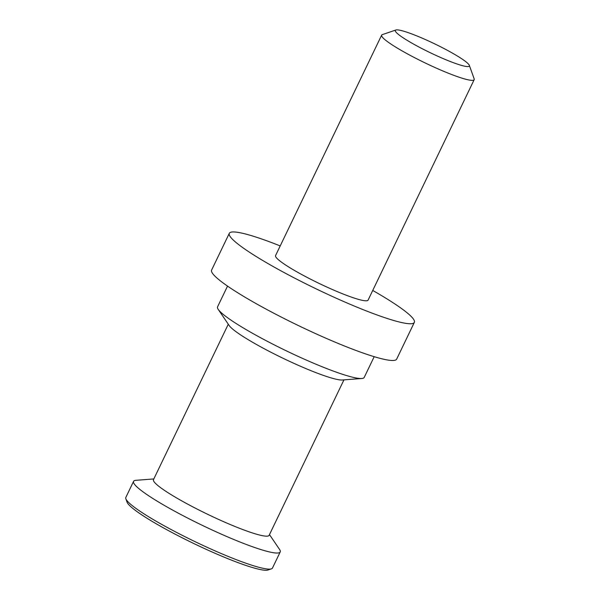 <?xml version="1.0" encoding="UTF-8"?>
<svg xmlns="http://www.w3.org/2000/svg" width="600" height="600" viewBox="0 0 600 600"><rect width="100%" height="100%" fill="white"/><g stroke="black" fill="none" stroke-linecap="round" stroke-linejoin="round"><path stroke-width="0.9" d="M271.418 568.845L268.035 570A78.81 9.502 -154.3 0 1 214.252 552.945A78.81 9.502 -154.3 0 1 140.962 514.335A78.81 9.502 -154.3 0 1 127.058 502.155L125.85 498.787A81.375 9.81 25.7 0 0 140.205 511.365A81.375 9.81 25.7 0 0 215.88 551.227A81.375 9.81 25.7 0 0 271.418 568.845A81.375 9.81 25.7 0 0 272.475 568.028L280.215 551.955A81.375 9.81 25.7 0 0 279.548 549.42L269.483 534.592M153.825 478.935L135.96 480.315A81.375 9.81 25.7 0 0 133.56 481.38L125.82 497.452A81.375 9.81 25.7 0 0 125.85 498.787M462.082 59.01A41.07 4.95 25.7 0 0 423.885 38.888A41.07 4.95 25.7 0 0 395.857 30A41.07 4.95 25.7 0 0 402.585 37.432A41.07 4.95 25.7 0 0 445.103 59.407A41.07 4.95 25.7 0 0 469.327 65.363A41.07 4.95 25.7 0 0 462.082 59.01M469.327 65.363L474.158 78.832A51.345 6.188 -154.3 0 1 474.18 79.672A51.345 6.188 -154.3 0 1 441.195 70.252A51.345 6.188 -154.3 0 1 390.728 43.92A51.345 6.188 -154.3 0 1 381.653 35.145A51.345 6.188 -154.3 0 1 382.32 34.627L395.857 30M381.653 35.145L275.558 255.585A51.345 6.188 25.7 0 0 284.632 264.36A51.345 6.188 25.7 0 0 335.1 290.7A51.345 6.188 25.7 0 0 368.085 300.12L474.18 79.672M280.207 245.925A102.683 12.375 25.7 0 0 229.298 233.325L211.612 270.06A102.683 12.375 25.7 0 0 229.763 287.618A102.683 12.375 25.7 0 0 330.697 340.282A102.683 12.375 25.7 0 0 396.668 359.123L414.345 322.38A102.683 12.375 25.7 0 0 396.202 304.83A102.683 12.375 25.7 0 0 372.735 290.46M229.298 233.325A102.683 12.375 25.7 0 0 247.44 250.875A102.683 12.375 25.7 0 0 348.382 303.548A102.683 12.375 25.7 0 0 414.345 322.38M227.535 286.103L217.553 306.855A81.375 9.81 25.7 0 0 218.22 309.39A81.375 9.81 25.7 0 0 231.93 320.767A81.375 9.81 25.7 0 0 304.627 359.325A81.375 9.81 25.7 0 0 361.808 378.495A81.375 9.81 25.7 0 0 364.207 377.438L374.19 356.685M218.22 309.39L229.155 325.5A64.177 7.732 25.7 0 0 239.97 334.47A64.177 7.732 25.7 0 0 297.3 364.875A64.177 7.732 25.7 0 0 342.397 380.002L361.808 378.495M228.285 324.218L153.48 479.647A64.177 7.732 25.7 0 0 164.82 490.62A64.177 7.732 25.7 0 0 227.91 523.537A64.177 7.732 25.7 0 0 269.138 535.312L343.942 379.882M133.56 481.38A81.375 9.81 25.7 0 0 147.945 495.285A81.375 9.81 25.7 0 0 227.94 537.03A81.375 9.81 25.7 0 0 280.215 551.955"/></g></svg>

